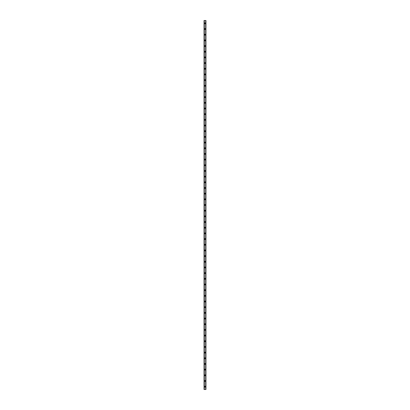 <?xml version="1.0" encoding="UTF-8"?>
<svg xmlns="http://www.w3.org/2000/svg" width="410" height="410" viewBox="0 0 410 410"><rect width="100%" height="100%" fill="white"/><g stroke="black" fill="none" stroke-linecap="round" stroke-linejoin="round"><path stroke-width="0.61" d="M204.549 386.661A0.451 0.451 0 0 1 205 386.21A0.451 0.451 0 0 1 205.451 386.661A0.451 0.451 0 0 1 205 387.112A0.451 0.451 0 0 1 204.549 386.661M204.549 380.982A0.451 0.451 0 0 1 205 380.536A0.451 0.451 0 0 1 205.451 380.982A0.451 0.451 0 0 1 205 381.433A0.451 0.451 0 0 1 204.549 380.982M204.549 375.309A0.451 0.451 0 0 1 205 374.858A0.451 0.451 0 0 1 205.451 375.309A0.451 0.451 0 0 1 205 375.755A0.451 0.451 0 0 1 204.549 375.309M204.549 369.63A0.451 0.451 0 0 1 205 369.179A0.451 0.451 0 0 1 205.451 369.63A0.451 0.451 0 0 1 205 370.081A0.451 0.451 0 0 1 204.549 369.63M204.549 363.952A0.451 0.451 0 0 1 205 363.506A0.451 0.451 0 0 1 205.451 363.952A0.451 0.451 0 0 1 205 364.403A0.451 0.451 0 0 1 204.549 363.952M204.549 358.279A0.451 0.451 0 0 1 205 357.827A0.451 0.451 0 0 1 205.451 358.279A0.451 0.451 0 0 1 205 358.724A0.451 0.451 0 0 1 204.549 358.279M204.549 352.6A0.451 0.451 0 0 1 205 352.149A0.451 0.451 0 0 1 205.451 352.6A0.451 0.451 0 0 1 205 353.051A0.451 0.451 0 0 1 204.549 352.6M204.549 346.921A0.451 0.451 0 0 1 205 346.476A0.451 0.451 0 0 1 205.451 346.921A0.451 0.451 0 0 1 205 347.372A0.451 0.451 0 0 1 204.549 346.921M204.549 341.248A0.451 0.451 0 0 1 205 340.797A0.451 0.451 0 0 1 205.451 341.248A0.451 0.451 0 0 1 205 341.694A0.451 0.451 0 0 1 204.549 341.248M204.549 335.57A0.451 0.451 0 0 1 205 335.119A0.451 0.451 0 0 1 205.451 335.57A0.451 0.451 0 0 1 205 336.021A0.451 0.451 0 0 1 204.549 335.57M204.549 329.891A0.451 0.451 0 0 1 205 329.445A0.451 0.451 0 0 1 205.451 329.891A0.451 0.451 0 0 1 205 330.342A0.451 0.451 0 0 1 204.549 329.891M204.549 324.218A0.451 0.451 0 0 1 205 323.767A0.451 0.451 0 0 1 205.451 324.218A0.451 0.451 0 0 1 205 324.664A0.451 0.451 0 0 1 204.549 324.218M204.549 318.539A0.451 0.451 0 0 1 205 318.088A0.451 0.451 0 0 1 205.451 318.539A0.451 0.451 0 0 1 205 318.99A0.451 0.451 0 0 1 204.549 318.539M204.549 312.861A0.451 0.451 0 0 1 205 312.41A0.451 0.451 0 0 1 205.451 312.861A0.451 0.451 0 0 1 205 313.312A0.451 0.451 0 0 1 204.549 312.861M204.549 307.182A0.451 0.451 0 0 1 205 306.736A0.451 0.451 0 0 1 205.451 307.182A0.451 0.451 0 0 1 205 307.633A0.451 0.451 0 0 1 204.549 307.182M204.549 301.509A0.451 0.451 0 0 1 205 301.058A0.451 0.451 0 0 1 205.451 301.509A0.451 0.451 0 0 1 205 301.955A0.451 0.451 0 0 1 204.549 301.509M204.549 295.83A0.451 0.451 0 0 1 205 295.379A0.451 0.451 0 0 1 205.451 295.83A0.451 0.451 0 0 1 205 296.281A0.451 0.451 0 0 1 204.549 295.83M204.549 290.152A0.451 0.451 0 0 1 205 289.706A0.451 0.451 0 0 1 205.451 290.152A0.451 0.451 0 0 1 205 290.603A0.451 0.451 0 0 1 204.549 290.152M204.549 284.478A0.451 0.451 0 0 1 205 284.027A0.451 0.451 0 0 1 205.451 284.478A0.451 0.451 0 0 1 205 284.924A0.451 0.451 0 0 1 204.549 284.478M204.549 278.8A0.451 0.451 0 0 1 205 278.349A0.451 0.451 0 0 1 205.451 278.8A0.451 0.451 0 0 1 205 279.251A0.451 0.451 0 0 1 204.549 278.8M204.549 273.121A0.451 0.451 0 0 1 205 272.676A0.451 0.451 0 0 1 205.451 273.121A0.451 0.451 0 0 1 205 273.572A0.451 0.451 0 0 1 204.549 273.121M204.549 267.448A0.451 0.451 0 0 1 205 266.997A0.451 0.451 0 0 1 205.451 267.448A0.451 0.451 0 0 1 205 267.894A0.451 0.451 0 0 1 204.549 267.448M204.549 261.77A0.451 0.451 0 0 1 205 261.319A0.451 0.451 0 0 1 205.451 261.77A0.451 0.451 0 0 1 205 262.221A0.451 0.451 0 0 1 204.549 261.77M204.549 256.091A0.451 0.451 0 0 1 205 255.645A0.451 0.451 0 0 1 205.451 256.091A0.451 0.451 0 0 1 205 256.542A0.451 0.451 0 0 1 204.549 256.091M204.549 250.418A0.451 0.451 0 0 1 205 249.967A0.451 0.451 0 0 1 205.451 250.418A0.451 0.451 0 0 1 205 250.864A0.451 0.451 0 0 1 204.549 250.418M204.549 244.739A0.451 0.451 0 0 1 205 244.288A0.451 0.451 0 0 1 205.451 244.739A0.451 0.451 0 0 1 205 245.19A0.451 0.451 0 0 1 204.549 244.739M204.549 239.061A0.451 0.451 0 0 1 205 238.61A0.451 0.451 0 0 1 205.451 239.061A0.451 0.451 0 0 1 205 239.512A0.451 0.451 0 0 1 204.549 239.061M204.549 233.382A0.451 0.451 0 0 1 205 232.936A0.451 0.451 0 0 1 205.451 233.382A0.451 0.451 0 0 1 205 233.833A0.451 0.451 0 0 1 204.549 233.382M204.549 227.709A0.451 0.451 0 0 1 205 227.258A0.451 0.451 0 0 1 205.451 227.709A0.451 0.451 0 0 1 205 228.155A0.451 0.451 0 0 1 204.549 227.709M204.549 222.03A0.451 0.451 0 0 1 205 221.579A0.451 0.451 0 0 1 205.451 222.03A0.451 0.451 0 0 1 205 222.481A0.451 0.451 0 0 1 204.549 222.03M204.549 216.352A0.451 0.451 0 0 1 205 215.906A0.451 0.451 0 0 1 205.451 216.352A0.451 0.451 0 0 1 205 216.803A0.451 0.451 0 0 1 204.549 216.352M204.549 210.678A0.451 0.451 0 0 1 205 210.227A0.451 0.451 0 0 1 205.451 210.678A0.451 0.451 0 0 1 205 211.124A0.451 0.451 0 0 1 204.549 210.678M204.549 205A0.451 0.451 0 0 1 205 204.549A0.451 0.451 0 0 1 205.451 205A0.451 0.451 0 0 1 205 205.451A0.451 0.451 0 0 1 204.549 205M204.549 199.321A0.451 0.451 0 0 1 205 198.876A0.451 0.451 0 0 1 205.451 199.321A0.451 0.451 0 0 1 205 199.772A0.451 0.451 0 0 1 204.549 199.321M204.549 193.648A0.451 0.451 0 0 1 205 193.197A0.451 0.451 0 0 1 205.451 193.648A0.451 0.451 0 0 1 205 194.094A0.451 0.451 0 0 1 204.549 193.648M204.549 187.97A0.451 0.451 0 0 1 205 187.519A0.451 0.451 0 0 1 205.451 187.97A0.451 0.451 0 0 1 205 188.421A0.451 0.451 0 0 1 204.549 187.97M204.549 182.291A0.451 0.451 0 0 1 205 181.845A0.451 0.451 0 0 1 205.451 182.291A0.451 0.451 0 0 1 205 182.742A0.451 0.451 0 0 1 204.549 182.291M204.549 176.618A0.451 0.451 0 0 1 205 176.167A0.451 0.451 0 0 1 205.451 176.618A0.451 0.451 0 0 1 205 177.064A0.451 0.451 0 0 1 204.549 176.618M204.549 170.939A0.451 0.451 0 0 1 205 170.488A0.451 0.451 0 0 1 205.451 170.939A0.451 0.451 0 0 1 205 171.39A0.451 0.451 0 0 1 204.549 170.939M204.549 165.261A0.451 0.451 0 0 1 205 164.81A0.451 0.451 0 0 1 205.451 165.261A0.451 0.451 0 0 1 205 165.712A0.451 0.451 0 0 1 204.549 165.261M204.549 159.582A0.451 0.451 0 0 1 205 159.136A0.451 0.451 0 0 1 205.451 159.582A0.451 0.451 0 0 1 205 160.033A0.451 0.451 0 0 1 204.549 159.582M204.549 153.909A0.451 0.451 0 0 1 205 153.458A0.451 0.451 0 0 1 205.451 153.909A0.451 0.451 0 0 1 205 154.355A0.451 0.451 0 0 1 204.549 153.909M204.549 148.23A0.451 0.451 0 0 1 205 147.779A0.451 0.451 0 0 1 205.451 148.23A0.451 0.451 0 0 1 205 148.681A0.451 0.451 0 0 1 204.549 148.23M204.549 142.552A0.451 0.451 0 0 1 205 142.106A0.451 0.451 0 0 1 205.451 142.552A0.451 0.451 0 0 1 205 143.003A0.451 0.451 0 0 1 204.549 142.552M204.549 136.878A0.451 0.451 0 0 1 205 136.427A0.451 0.451 0 0 1 205.451 136.878A0.451 0.451 0 0 1 205 137.324A0.451 0.451 0 0 1 204.549 136.878M204.549 131.2A0.451 0.451 0 0 1 205 130.749A0.451 0.451 0 0 1 205.451 131.2A0.451 0.451 0 0 1 205 131.651A0.451 0.451 0 0 1 204.549 131.2M204.549 125.521A0.451 0.451 0 0 1 205 125.076A0.451 0.451 0 0 1 205.451 125.521A0.451 0.451 0 0 1 205 125.972A0.451 0.451 0 0 1 204.549 125.521M204.549 119.848A0.451 0.451 0 0 1 205 119.397A0.451 0.451 0 0 1 205.451 119.848A0.451 0.451 0 0 1 205 120.294A0.451 0.451 0 0 1 204.549 119.848M204.549 114.17A0.451 0.451 0 0 1 205 113.719A0.451 0.451 0 0 1 205.451 114.17A0.451 0.451 0 0 1 205 114.621A0.451 0.451 0 0 1 204.549 114.17M204.549 108.491A0.451 0.451 0 0 1 205 108.045A0.451 0.451 0 0 1 205.451 108.491A0.451 0.451 0 0 1 205 108.942A0.451 0.451 0 0 1 204.549 108.491M204.549 102.818A0.451 0.451 0 0 1 205 102.367A0.451 0.451 0 0 1 205.451 102.818A0.451 0.451 0 0 1 205 103.264A0.451 0.451 0 0 1 204.549 102.818M204.549 97.139A0.451 0.451 0 0 1 205 96.688A0.451 0.451 0 0 1 205.451 97.139A0.451 0.451 0 0 1 205 97.59A0.451 0.451 0 0 1 204.549 97.139M204.549 91.461A0.451 0.451 0 0 1 205 91.01A0.451 0.451 0 0 1 205.451 91.461A0.451 0.451 0 0 1 205 91.912A0.451 0.451 0 0 1 204.549 91.461M204.549 85.782A0.451 0.451 0 0 1 205 85.336A0.451 0.451 0 0 1 205.451 85.782A0.451 0.451 0 0 1 205 86.233A0.451 0.451 0 0 1 204.549 85.782M204.549 80.109A0.451 0.451 0 0 1 205 79.658A0.451 0.451 0 0 1 205.451 80.109A0.451 0.451 0 0 1 205 80.555A0.451 0.451 0 0 1 204.549 80.109M204.549 74.43A0.451 0.451 0 0 1 205 73.979A0.451 0.451 0 0 1 205.451 74.43A0.451 0.451 0 0 1 205 74.881A0.451 0.451 0 0 1 204.549 74.43M204.549 68.752A0.451 0.451 0 0 1 205 68.306A0.451 0.451 0 0 1 205.451 68.752A0.451 0.451 0 0 1 205 69.203A0.451 0.451 0 0 1 204.549 68.752M204.549 63.078A0.451 0.451 0 0 1 205 62.627A0.451 0.451 0 0 1 205.451 63.078A0.451 0.451 0 0 1 205 63.524A0.451 0.451 0 0 1 204.549 63.078M204.549 57.4A0.451 0.451 0 0 1 205 56.949A0.451 0.451 0 0 1 205.451 57.4A0.451 0.451 0 0 1 205 57.851A0.451 0.451 0 0 1 204.549 57.4M204.549 51.721A0.451 0.451 0 0 1 205 51.276A0.451 0.451 0 0 1 205.451 51.721A0.451 0.451 0 0 1 205 52.172A0.451 0.451 0 0 1 204.549 51.721M204.549 46.048A0.451 0.451 0 0 1 205 45.597A0.451 0.451 0 0 1 205.451 46.048A0.451 0.451 0 0 1 205 46.494A0.451 0.451 0 0 1 204.549 46.048M204.549 40.37A0.451 0.451 0 0 1 205 39.919A0.451 0.451 0 0 1 205.451 40.37A0.451 0.451 0 0 1 205 40.821A0.451 0.451 0 0 1 204.549 40.37M204.549 34.691A0.451 0.451 0 0 1 205 34.245A0.451 0.451 0 0 1 205.451 34.691A0.451 0.451 0 0 1 205 35.142A0.451 0.451 0 0 1 204.549 34.691M204.549 29.018A0.451 0.451 0 0 1 205 28.567A0.451 0.451 0 0 1 205.451 29.018A0.451 0.451 0 0 1 205 29.464A0.451 0.451 0 0 1 204.549 29.018M204.549 23.339A0.451 0.451 0 0 1 205 22.888A0.451 0.451 0 0 1 205.451 23.339A0.451 0.451 0 0 1 205 23.79A0.451 0.451 0 0 1 204.549 23.339M205.892 20.5L204.052 20.5L204.052 389.5L205.948 389.5L205.948 20.5L205.892 389.5M205.917 20.5L205.917 389.5L205.933 20.5M204.067 389.5L204.067 20.5L204.083 389.5M204.257 20.5L204.257 389.5M204.277 20.5L204.277 389.5M204.318 20.5L204.318 389.5M205.682 20.5L205.682 389.5M205.723 20.5L205.723 389.5M205.743 20.5L205.743 389.5M204.108 20.5L204.108 389.5"/></g></svg>
